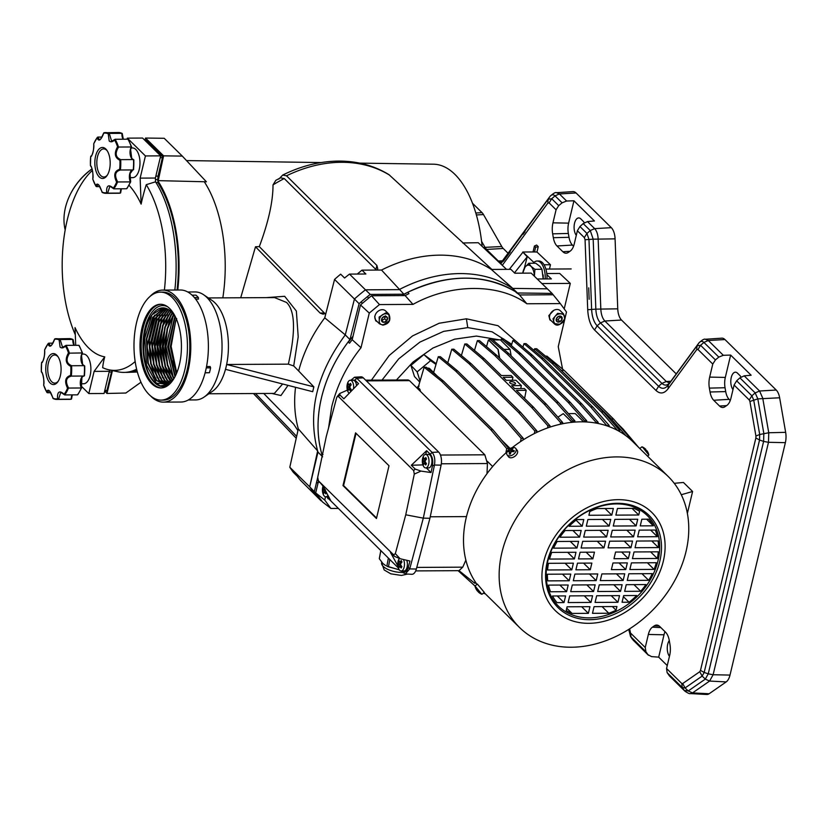 <?xml version="1.0" encoding="UTF-8"?>
<svg xmlns="http://www.w3.org/2000/svg" width="827" height="827" viewBox="0 0 827 827"><rect width="100%" height="100%" fill="white"/><g stroke="black" fill="none" stroke-linecap="round" stroke-linejoin="round"><path stroke-width="1.24" d="M399.307 569.865L386.85 566.154A18.556 7.598 10.6 0 0 388.442 566.836L399.193 569.72M380.823 550.73L379.324 558.742L382.891 563.497L385.63 565.565M386.85 566.154L388.349 558.142M389.806 559.579L388.442 566.836M379.428 557.956A18.556 7.598 10.6 0 0 379.376 558.173A18.556 7.598 10.6 0 0 379.324 558.742M425.709 467.937L428.634 467.917A6.75 3.339 -90.3 0 0 431.87 462.686A6.75 3.339 -90.3 0 0 430.05 455.108A6.75 3.339 -90.3 0 0 428.562 454.416L425.636 454.437A6.75 3.339 89.7 0 1 427.114 455.119A6.75 3.339 89.7 0 1 428.086 456.566A6.75 3.339 89.7 0 1 428.748 463.854A6.75 3.339 89.7 0 1 425.709 467.937A6.75 3.339 89.7 0 1 424.23 467.245A6.75 3.339 89.7 0 1 423.259 465.808A6.75 3.339 89.7 0 1 422.68 464.143A12.612 12.612 0 0 1 422.649 458.261A6.75 3.339 89.7 0 1 425.636 454.437M426.515 458.985A12.415 3.753 -128.6 0 1 426.163 458.251A12.415 3.753 -128.6 0 1 425.843 457.548A12.612 7.267 -16.5 0 0 424.385 459.016L423.951 458.985A12.612 6.75 28.4 0 1 423.548 457.403A12.415 9.448 -167.7 0 0 422.845 458.747A12.612 9.138 -153.3 0 0 423.062 460.691L423.052 461.559A12.612 8.663 -23.9 0 0 422.783 463.399A12.415 9.903 -11.9 0 0 423.083 464.123A12.415 9.903 -11.9 0 0 423.455 464.826A12.612 6.182 153.9 0 1 423.9 463.368L424.334 463.399A12.612 7.846 -161.4 0 0 425.76 464.97A12.415 3.308 -49.3 0 1 426.463 463.627A12.612 8.053 36.8 0 1 425.223 461.693L425.233 460.825A12.612 7.567 146.1 0 1 426.515 458.985M423.9 463.368L426.122 463.151M426.308 459.254L424.013 459.088M425.874 459.843L422.845 458.747M422.783 463.399L425.647 462.417M647.572 456.173L648.854 455.026L642.889 447.552L641.928 446.818L639.84 448.554M643.613 447.634A11.475 11.413 135.2 0 1 645.804 449.371A11.475 0.858 135.5 0 1 645.701 449.764A11.258 10.162 52.3 0 1 646.538 450.767A11.475 1.282 -35.3 0 1 647.014 450.808A11.475 11.444 -32.5 0 1 648.337 453.289M533.105 263.244A16.199 8.022 89.7 0 1 537.126 261.022A16.199 8.022 89.7 0 1 540.682 262.666A16.199 8.022 89.7 0 1 545.189 278.937M537.126 261.022L538.884 261.012A16.199 8.022 89.7 0 1 542.44 262.655A16.199 8.022 89.7 0 1 546.957 278.926M522.736 273.158A12.147 6.016 89.7 0 1 522.995 271.928A12.147 6.016 89.7 0 1 525.021 267.183L522.716 273.158M543.174 278.947A12.147 6.016 -90.3 0 0 543.194 276.001A12.147 6.016 -90.3 0 0 543.143 275.236A12.147 6.016 -90.3 0 0 543.101 274.822M528.825 263.265L525.021 267.183A12.147 6.016 89.7 0 1 531.017 266.356A12.147 6.016 89.7 0 1 534.397 276.053L534.914 269.323L531.017 266.356L528.825 263.265L535.741 263.224L539.814 266.304L541.954 269.282L543.174 278.926M543.143 275.236L543.194 276.001M534.914 269.323L541.954 269.282M327.916 495.29A6.75 3.339 89.7 0 1 325.817 496.81A6.75 3.339 89.7 0 1 324.339 496.117A6.75 3.339 89.7 0 1 323.367 494.68A6.75 3.339 89.7 0 1 322.788 493.016A12.612 12.612 0 0 1 322.757 487.134A6.75 3.339 89.7 0 1 323.057 486.1M326.065 491.786A12.612 8.053 36.8 0 1 325.331 490.566L325.342 489.708M326.2 492.034L324.442 492.272A12.612 7.846 -161.4 0 0 325.869 493.853A12.415 3.308 -49.3 0 1 326.51 492.623M324.019 492.251A12.612 6.182 153.9 0 0 323.574 493.709A12.415 9.903 -11.9 0 1 323.202 493.006A12.415 9.903 -11.9 0 1 322.902 492.272A12.612 8.663 -23.9 0 1 323.161 490.432L323.171 489.563A12.612 9.138 -153.3 0 1 322.954 487.62A12.415 9.448 -167.7 0 1 323.388 486.721M324.081 488.033L322.954 487.62M322.902 492.272L325.755 491.29M564.665 319.036L560.024 324.287L554.142 323.605L550.823 320.338A6.75 5.262 -45.4 0 1 549.697 315.563A6.75 5.262 -45.4 0 1 554.276 310.104A6.75 5.262 -45.4 0 1 560.293 310.725L563.611 313.991L564.738 318.767M562.112 319.077A3.37 2.626 134.6 0 0 561.264 316.462A3.37 2.626 134.6 0 0 558.339 316.472A3.37 2.626 134.6 0 0 556.24 319.108A3.37 2.626 134.6 0 0 557.088 321.724A3.37 2.626 134.6 0 0 560.013 321.713A3.37 2.626 134.6 0 0 562.112 319.077L561.264 316.462L558.339 316.472L556.24 319.108L557.088 321.724L560.013 321.713L562.112 319.077L559.869 316.359M560.013 321.713L558.029 319.749L560.117 317.123M556.385 319.76L558.029 319.749M356.54 385.692A6.75 3.339 -90.3 0 0 354.711 380.927A6.75 3.339 -90.3 0 0 353.232 380.244L350.297 380.265A6.75 3.339 89.7 0 1 351.775 380.947A6.75 3.339 89.7 0 1 352.747 382.394A6.75 3.339 89.7 0 1 353.563 388.762M349.159 393.311A6.75 3.339 89.7 0 1 348.891 393.073A6.75 3.339 89.7 0 1 347.919 391.626A6.75 3.339 89.7 0 1 347.34 389.972A12.612 12.612 0 0 1 347.309 384.079A6.75 3.339 89.7 0 1 350.297 380.265M351.186 384.803A12.415 3.753 -128.6 0 1 350.824 384.079A12.415 3.753 -128.6 0 1 350.514 383.377A12.612 7.267 -16.5 0 0 349.046 384.834L348.622 384.813A12.612 6.75 28.4 0 1 348.208 383.232A12.415 9.448 -167.7 0 0 347.505 384.576A12.612 9.138 -153.3 0 0 347.722 386.519L347.712 387.377A12.612 8.663 -23.9 0 0 347.454 389.217A12.415 9.903 -11.9 0 0 347.753 389.951A12.415 9.903 -11.9 0 0 348.126 390.654A12.612 6.182 153.9 0 1 348.57 389.197L348.994 389.228A12.612 7.846 -161.4 0 0 350.421 390.799A12.415 3.308 -49.3 0 1 351.124 389.455A12.612 8.053 36.8 0 1 349.883 387.522L349.893 386.654A12.612 7.567 146.1 0 1 351.186 384.803M348.57 389.197L350.782 388.979M350.968 385.082L348.674 384.906M350.534 385.671L347.505 384.576M347.454 389.217L350.307 388.245M403.493 559.528A6.75 3.339 89.7 0 1 403.535 559.61A6.75 3.339 89.7 0 1 404.196 566.909A6.75 3.339 89.7 0 1 401.157 570.981L404.093 570.971A6.75 3.339 -90.3 0 0 407.039 567.291A6.75 3.339 -90.3 0 0 406.75 560.293M401.157 570.981A6.75 3.339 89.7 0 1 399.679 570.299A6.75 3.339 89.7 0 1 398.707 568.852A6.75 3.339 89.7 0 1 398.128 567.198A12.612 12.612 0 0 1 398.097 561.306A6.75 3.339 89.7 0 1 399.317 558.525M401.963 562.029A12.415 3.753 -128.6 0 1 401.612 561.306A12.415 3.753 -128.6 0 1 401.291 560.603A12.612 7.267 -16.5 0 0 399.834 562.06L399.4 562.04A12.612 6.75 28.4 0 1 398.996 560.458A12.415 9.448 -167.7 0 0 398.294 561.802A12.612 9.138 -153.3 0 0 398.511 563.745L398.5 564.603A12.612 8.663 -23.9 0 0 398.242 566.443A12.415 9.903 -11.9 0 0 398.542 567.177A12.415 9.903 -11.9 0 0 398.914 567.88A12.612 6.182 153.9 0 1 399.358 566.423L399.782 566.443A12.612 7.846 -161.4 0 0 401.209 568.025A12.415 3.308 -49.3 0 1 401.912 566.681A12.612 8.053 36.8 0 1 400.671 564.748L400.682 563.88A12.612 7.567 146.1 0 1 401.963 562.029M399.358 566.423L401.571 566.206M401.757 562.308L399.462 562.133M401.322 562.898L398.294 561.802M398.242 566.443L401.095 565.472M508.336 456.514A5.396 3.36 -36.2 0 0 508.512 456.804A5.396 3.36 -36.2 0 0 508.739 457.052A5.396 3.36 -36.2 0 0 515.076 456.153A5.396 3.36 -36.2 0 0 517.226 450.415A5.396 3.36 -36.2 0 0 517.009 450.167M515.603 448.244A5.396 3.36 143.8 0 1 515.821 448.503A5.396 3.36 143.8 0 1 515.81 451.656A5.396 3.36 143.8 0 1 511.696 455.388A5.396 3.36 143.8 0 1 507.333 455.139A5.396 3.36 143.8 0 1 507.106 454.881A5.396 3.36 143.8 0 1 507.116 451.728A5.396 3.36 143.8 0 1 511.231 447.996A5.396 3.36 143.8 0 1 515.603 448.244M513.856 451.718A11.258 2.274 -71.6 0 1 514.105 451.201A11.258 2.274 -71.6 0 1 514.342 450.705A11.475 5.861 -146.3 0 0 511.985 450.146A11.475 5.613 -91.3 0 1 513.019 448.368A11.258 8.487 -122.8 0 0 511.975 448.379A11.475 7.877 90.4 0 0 510.466 450.167A11.475 7.04 -154.7 0 0 508.398 450.756L507.923 451.769A11.475 4.621 25.7 0 1 509.773 451.625A11.475 6.854 80.7 0 0 509.246 454.095A11.258 1.499 5.1 0 1 510.29 454.085A11.475 6.637 -81.9 0 1 511.282 451.604A11.475 5.799 17.3 0 1 513.856 451.718M508.398 450.756L509.608 451.614M510.156 452.018L510.869 452.524M511.5 451.604L510.466 450.167M512.275 449.557L511.975 448.379M512.761 451.625L511.985 450.146M510.807 452.669L509.773 451.625M481.945 594.282L484.271 592.349L477.355 584.058L475.029 585.992L481.852 594.282A11.475 11.475 0 0 1 478.533 592.173A11.475 5.127 -47.7 0 1 478.316 591.967A11.475 9.159 -42.2 0 0 480.239 593.197A11.258 4.735 -75.9 0 1 480.042 592.918A11.258 4.735 -75.9 0 1 479.856 592.608A11.475 10.058 159.2 0 1 477.779 591.109A11.475 6.802 -49.4 0 1 477.231 589.341A11.258 7.784 -169.5 0 1 476.486 588.524A11.475 5.282 143.5 0 0 476.693 589.94A11.475 9.004 154.1 0 1 475.897 588.659A11.475 9.004 154.1 0 1 475.628 588.007M476.559 589.765A11.475 10.213 -42 0 0 477.241 590.788A11.475 6.967 143 0 0 478.492 591.791M475.897 588.659A11.475 11.475 0 0 1 475.018 586.074L475.029 585.992M477.272 589.558L476.693 589.94M501.896 552.57A105.959 82.576 -45.4 0 1 573.814 466.831A105.959 82.576 -45.4 0 1 668.288 476.569A105.959 82.576 -45.4 0 1 686.017 551.568A105.959 82.576 -45.4 0 1 614.089 637.317A105.959 82.576 -45.4 0 1 519.614 627.579A105.959 82.576 -45.4 0 1 501.896 552.57M668.288 476.569L632.655 441.484A105.959 82.576 134.6 0 0 512.182 447.676M507.013 451.966A105.959 82.576 134.6 0 0 466.263 517.495A105.959 82.576 134.6 0 0 476.983 584.358M543.711 561.822A68.837 53.652 -45.4 0 1 618.255 499.663A68.837 53.652 -45.4 0 1 663.326 561.171A68.837 53.652 -45.4 0 1 588.793 623.32A68.837 53.652 -45.4 0 1 543.711 561.822M659.812 561.192A64.795 50.499 -45.4 0 1 589.661 619.692A64.795 50.499 -45.4 0 1 547.236 561.802A64.795 50.499 -45.4 0 1 617.387 503.302A64.795 50.499 -45.4 0 1 659.812 561.192M658.034 560.603A63.441 49.444 -45.4 0 1 589.341 617.883A63.441 49.444 -45.4 0 1 547.805 561.202A63.441 49.444 -45.4 0 1 616.497 503.922A63.441 49.444 -45.4 0 1 658.034 560.603M418.679 385.795A91.787 71.535 134.6 0 0 416.839 387.863M419.248 390.241A91.787 71.535 -45.4 0 1 419.971 389.403L418.142 387.605L424.127 367.26L441.318 381.04L490.742 429.699L506.703 448.565L505.886 452.948M437.214 376.047L429.813 368.759A3.37 2.626 134.6 0 0 427.456 368.222M509.959 382.973A3.008 1.158 -166.6 0 1 509.649 382.27A3.008 1.158 -166.6 0 1 512.006 381.681A3.008 1.158 -166.6 0 1 515.18 382.942A3.008 1.158 -166.6 0 1 515.49 383.656A3.008 1.158 -166.6 0 1 513.122 384.224A3.008 1.158 -166.6 0 1 509.959 382.973M419 386.23L418.865 385.144M419.765 382.095L414.503 376.543L410.916 365.389L417.149 371.881L420.085 381.02M410.916 365.389L423.889 354.576L436.201 363.735M499.673 339.887L476.414 336.072L454.581 339.173L432.935 348.033L413.066 361.988L396.433 380.007M511.737 344.29L492.086 331.813L467.762 327.606L443.603 331.379L419.878 342.12L398.717 358.856L382.033 380.089M551.206 320.721L549.862 319.873L548.849 315.573L553.801 310.342M377.381 321.765L375.727 320.814L374.714 316.514L375.179 315.19M562.567 369.08L558.246 346.647L566.495 312.006L560.324 303.592L526.82 303.767C499.053 283.134 450.663 283.403 412.983 304.388L379.469 304.574L369.266 313.082L361.017 347.722C346.927 365.358 337.178 385 331.751 406.646L328.557 427.993M361.017 347.722L352.188 339.721L349.511 343.195L348.126 342.006C335.121 359.487 326.241 378.063 321.486 397.756C316.865 417.439 316.896 435.974 321.6 453.361L322.985 454.53M484.374 592.887L484.167 593.59L485.087 593.59M458.106 570.671L475.008 586.023M483.464 593.011L484.167 593.59M475.101 581.608L474.636 583.169L476.145 583.169M459.037 570.661L474.636 583.169M465.87 560.117L462.758 567.157L416.777 567.415M430.236 516.792L466.48 516.596M487 473.664L487.444 463.544L484.829 454.809L440.46 455.046M420.457 391.44L419.971 389.403M492.654 466.521L487.361 461.301M506.703 448.565L508.822 448.554L508.595 449.723M424.127 367.26L426.246 367.25L443.427 381.03L492.851 429.689L508.822 448.554M433.617 372.512L438.269 356.716L455.532 370.972L504.956 419.63L521.165 438.331L520.545 441.597M521.165 438.331L523.274 438.32L522.953 440.036M438.269 356.716L440.377 356.706L457.641 370.961L507.065 419.62L523.274 438.32M447.769 362.815L451.78 349.211L469.074 363.735L518.498 412.394L534.831 430.981L534.345 433.575M534.831 430.981L536.94 430.97L536.661 432.449M451.78 349.211L453.889 349.201L471.183 363.725L520.607 412.384L536.94 430.97M461.394 355.507L464.784 343.98L482.1 358.66L531.523 407.318L547.929 425.833L547.536 427.941M547.929 425.833L550.038 425.822L549.79 427.166M524.597 398.407L526.179 390.344L516.462 390.396L533.632 407.308L550.038 425.822M512.306 380.275L512.926 377.288L511.117 375.51L501.389 375.561L484.219 358.649L482.1 358.66M520.741 388.576L521.361 385.589L515.934 380.255L506.217 380.306L503.198 377.339L512.926 377.288M526.179 390.344L524.37 388.556L514.652 388.607L511.634 385.64L521.361 385.589M474.491 350.4L477.375 340.621L494.701 355.393L544.125 404.052L560.561 422.535L560.241 424.251M560.561 422.535L562.68 422.525L562.443 423.775M477.375 340.621L479.484 340.61L496.81 355.383L546.233 404.041L562.68 422.525M557.905 417.159L563.259 413.645L572.046 422.308M511.355 345.583L512.874 340.435L530.2 355.207L579.624 403.865L596.071 422.339L595.936 423.052M597.973 423.434L598.179 422.328L596.071 422.339M512.874 340.435L514.983 340.424L532.309 355.197L581.732 403.845L598.179 422.328M522.912 347.185L523.956 343.65L541.271 358.339L590.695 406.998L607.028 425.874M609.013 426.567L609.21 425.502L607.101 425.512M523.956 343.65L526.065 343.639L543.38 358.329L592.804 406.977L609.21 425.502M534.108 350.462L534.614 348.767L551.909 363.291L601.332 411.939L617.562 430.412M619.588 431.539L619.774 430.516L617.779 430.526M534.614 348.767L536.723 348.756L554.018 363.27L603.441 411.929L619.774 430.516M557.202 366.402L611.463 419.051L625.853 435.653M629.605 438.661L629.771 437.741L628.52 437.741M545.52 356.137L546.885 356.127L564.148 370.382L613.572 419.041L629.771 437.741M617.283 423.321L623.02 428.975L638.361 447.097M429.926 518.281L423.3 518.147L409.716 568.893L405.385 573.938L411.825 574.289A10.12 5.014 -90.3 0 0 416.332 569.048L429.926 518.281L441.091 465.146A10.12 5.014 -90.3 0 0 438.641 452.028L363.301 377.856A10.12 5.014 -90.3 0 0 360.923 376.833L354.483 377.257L356.768 378.239L432.107 452.41L438.641 452.028M415.692 570.899L458.975 570.671L462.758 567.157M365.658 380.172L408.114 379.944L409.489 380.637L484.829 454.809M490.742 429.699L492.851 429.689M443.427 381.03L441.318 381.04M504.956 419.63L507.065 419.62M457.641 370.961L455.532 370.972M518.498 412.394L520.607 412.384M471.183 363.725L469.074 363.735M464.784 343.98L466.893 343.97L484.219 358.649M531.523 407.318L533.632 407.308M544.125 404.052L546.233 404.041M496.81 355.383L494.701 355.393M568.428 413.624L575.23 413.583L583.624 421.842M563.259 413.645L572.181 422.297M581.732 403.845L579.624 403.865M530.2 355.207L532.309 355.197M592.804 406.977L590.695 406.998M541.271 358.339L543.38 358.329M603.441 411.929L601.332 411.939M551.909 363.291L554.018 363.27M613.572 419.041L611.463 419.051M562.04 370.393L564.148 370.382M623.02 428.975L622.183 428.986M594.065 606.656L616.932 606.532L616.053 610.223A62.087 48.39 -45.4 0 1 608.796 613.231L592.483 613.324L594.065 606.656M623.641 595.595L636.728 595.523A62.087 48.39 -45.4 0 1 629.037 602.232L622.049 602.263L623.641 595.595M595.078 602.418L596.67 595.75L619.537 595.626L617.945 602.294L595.078 602.418M626.235 584.689L645.939 584.575A62.087 48.39 -45.4 0 1 640.718 591.264L624.654 591.357L626.235 584.689M597.683 591.501L599.265 584.834L622.131 584.71L620.55 591.377L597.683 591.501M628.84 573.773L652.265 573.649A62.087 48.39 -45.4 0 1 648.688 580.327L627.248 580.44L628.84 573.773M623.144 580.471L600.278 580.595L601.87 573.928L624.736 573.804L623.144 580.471L616.415 573.845M654.095 569.4L629.854 569.534L631.435 562.867L656.318 562.732A62.087 48.39 -45.4 0 1 654.095 569.4L647.365 562.773M611.38 569.638L612.972 562.97L627.331 562.887L625.75 569.555L611.38 569.638M617.459 508.46L633.782 508.367A62.087 48.39 -45.4 0 1 639.622 511.303L638.744 515.004L615.877 515.128L617.459 508.46M640.253 525.889L641.835 519.222L648.823 519.18A62.087 48.39 -45.4 0 1 653.33 525.817L640.253 525.889M614.864 519.366L637.731 519.242L636.139 525.91L613.272 526.034L614.864 519.366M637.648 536.795L639.24 530.128L655.304 530.045A62.087 48.39 -45.4 0 1 657.341 536.692L637.648 536.795M612.269 530.283L635.136 530.159L633.544 536.826L610.677 536.95L612.269 530.283M635.053 547.712L636.635 541.044L658.085 540.93A62.087 48.39 -45.4 0 1 658.478 547.588L635.053 547.712M632.531 541.065L630.949 547.732L608.072 547.856L609.664 541.189L632.531 541.065M658.282 551.826A62.087 48.39 -45.4 0 1 657.331 558.483L632.448 558.618L634.04 551.95L658.282 551.826M615.567 552.054L629.936 551.981L628.344 558.649L613.975 558.721L615.567 552.054M588.379 613.345L572.057 613.438A62.087 48.39 -45.4 0 1 566.216 610.502L567.095 606.801L589.961 606.677L588.379 613.345L581.65 606.729M565.596 595.916L564.004 602.583L557.016 602.625A62.087 48.39 -45.4 0 1 552.508 595.988L565.596 595.916M590.974 602.438L568.108 602.563L569.7 595.895L592.566 595.771L590.974 602.438L584.244 595.812M568.19 584.999L566.598 591.667L550.534 591.76A62.087 48.39 -45.4 0 1 548.497 585.113L568.19 584.999M593.579 591.522L570.702 591.646L572.294 584.978L595.161 584.854L593.579 591.522L586.85 584.906M570.785 574.093L569.203 580.761L547.763 580.874A62.087 48.39 -45.4 0 1 547.36 574.217L570.785 574.093M573.307 580.74L574.889 574.072L597.766 573.948L596.174 580.616L573.307 580.74M547.557 569.979A62.087 48.39 -45.4 0 1 548.508 563.311L573.39 563.177L571.798 569.844L547.557 569.979M590.271 569.751L575.902 569.824L577.494 563.156L591.863 563.084L590.271 569.751L583.542 563.125M611.773 515.149L588.907 515.273L589.785 511.572A62.087 48.39 -45.4 0 1 597.042 508.564L613.355 508.481L611.773 515.149L605.044 508.522M582.198 526.199L569.11 526.272A62.087 48.39 -45.4 0 1 576.801 519.573L583.79 519.532L582.198 526.199L576.047 520.152M610.76 519.387L609.168 526.055L586.302 526.179L587.894 519.511L610.76 519.387M579.603 537.116L559.9 537.219A62.087 48.39 -45.4 0 1 565.12 530.531L581.185 530.448L579.603 537.116L572.873 530.489M608.155 530.303L606.573 536.971L583.707 537.095L585.289 530.427L608.155 530.303M576.998 548.022L553.573 548.156A62.087 48.39 -45.4 0 1 557.15 541.478L578.59 541.354L576.998 548.022L570.268 541.406M582.694 541.334L605.56 541.209L603.968 547.877L581.102 548.001L582.694 541.334M551.743 552.405L575.985 552.271L574.403 558.938L549.521 559.073A62.087 48.39 -45.4 0 1 551.743 552.405M594.458 552.167L592.866 558.835L578.507 558.918L580.089 552.25L594.458 552.167M489.284 339.949L488.395 339.949L486.524 346.616M501.11 339.876L492.83 339.928M499.26 357.791L498.04 349.449L488.395 339.949M397.88 565.916L390.53 552.519L394.407 556.333L393.58 554.803L318.364 480.756L317.713 477.251L326.262 436.553L336.672 397.663L337.158 396.64L338.429 396.536L413.645 470.594L415.195 469.064L420.984 471.09L414.296 474.088L405.747 514.797L423.3 518.147L434.464 465.022C435.322 459.595 434.547 455.388 432.107 452.41L430.247 454.25L426.629 450.694L411.319 465.26L422.897 464.888M405.385 573.938L401.384 570.981M398.366 568.004L326.686 496.8M350.679 380.42L354.483 377.257M499.715 358.246L498.185 349.449L489.119 340.507L489.574 338.956L506.899 353.77L556.323 402.429L572.791 420.891L572.532 422.256M520.845 353.698L518.736 353.708L501.41 338.894L503.519 338.884L520.845 353.698L570.268 402.356L586.736 420.809L586.519 421.966M586.736 420.809L584.627 420.829L584.431 421.873M511.148 355.858L510.021 349.376L500.945 340.445L501.41 338.894M518.736 353.708L568.159 402.367L584.627 420.829M489.574 338.956L491.683 338.946L509.018 353.76L558.432 402.418L574.899 420.881L574.672 422.07M572.791 420.891L574.899 420.881M436.005 364.418L430.578 360.675L417.149 371.881M616.053 610.223L612.331 606.553M602.077 606.615L608.796 613.231M629.037 602.232L623.382 596.66M611.225 595.667L617.945 602.294M640.718 591.264L633.989 584.648M613.82 584.751L620.55 591.377M648.688 580.327L641.969 573.7M619.02 562.929L625.75 569.555M638.744 515.004L632.014 508.378M653.33 525.817L646.611 519.191M629.419 519.284L636.139 525.91M657.341 536.692L650.622 530.066M626.814 530.2L633.544 536.826M658.478 547.588L651.748 540.961M630.949 547.732L624.22 541.106M657.331 558.483L650.601 551.867M621.615 552.022L628.344 558.649M566.753 608.217L572.057 613.438M564.004 602.583L557.274 595.957M566.598 591.667L559.879 585.051M569.203 580.761L562.474 574.134M596.174 580.616L589.444 573.99M571.798 569.844L565.079 563.228M602.449 519.439L609.168 526.055M599.844 530.345L606.573 536.971M603.968 547.877L597.249 541.261M574.403 558.938L567.673 552.312M586.147 552.219L592.866 558.835M503.922 349.418L510.021 349.376M433.152 372.047L433.937 371.437M350.824 380.255L354.917 380.089L358.525 383.645L343.836 398.81L339.969 395.006L339.794 393.476L347.381 390.106M415.195 469.064L411.319 465.26M441.091 465.146L434.464 465.022L432.428 465.942C433.234 460.897 432.5 457 430.247 454.25M420.984 471.09L431.043 472.548L432.428 465.942M405.747 514.797L395.337 553.677L400.103 558.721L409.954 561.047L408.269 567.363L409.716 568.893L416.332 569.048M408.269 567.363C406.822 571.767 404.858 573.018 402.398 571.126L402.253 570.981M319.181 482.265L318.033 480.28L323.047 486.069L330.686 500.511L327.078 496.965L328.05 498.774M556.323 402.429L558.432 402.418M509.018 353.76L506.899 353.77M570.268 402.356L568.159 402.367M423.889 354.576L430.578 360.675M425.74 454.437L426.629 450.694M431.043 472.548L426.35 467.927M376.45 518.508L342.998 485.573L355.558 432.841L389.01 465.766L376.45 518.508M414.296 474.088L413.645 470.594M393.58 554.803L395.337 553.677M394.407 556.333L400.103 558.721M342.998 485.573L343.587 485.573L356.034 433.307M376.564 518.043L343.587 485.573M560.685 304.026L553.17 294.774L560.685 304.026M325.507 496.779L324.732 500.046L330.903 508.471L337.85 508.429M324.732 500.046L315.945 493.109L322.385 501.855L330.903 508.471M315.728 492.768L318.488 481.159M352.188 339.721L360.469 304.946L369.266 313.082M360.469 304.946L371.488 295.756L379.469 304.574M371.488 295.756L405.127 295.58L412.983 304.388M526.82 303.767L519.532 294.95L515.479 291.683C483.96 273.489 448.048 273.685 407.763 292.272L408.931 293.647L405.127 295.58M519.532 294.95L553.17 294.774M322.385 454.995L322.023 453.723M348.322 342.171L353.036 336.165M401.901 295.59L407.763 292.272M516.172 292.51L519.769 294.95M407.928 292.489L408.931 293.647M681.283 494.732L692.602 491.476L683.443 482.461L674.253 483.319M692.602 491.476L687.371 513.412M382.746 325.073L379.459 323.812L376.14 320.556A6.75 5.262 -45.4 0 1 375.799 313.805A6.75 5.262 -45.4 0 1 382.322 309.68A6.75 5.262 -45.4 0 1 385.609 310.931L388.928 314.198L389.352 320.793L383.056 325.063M385.217 316.276A3.37 2.626 134.6 0 0 382.322 317.806A3.37 2.626 134.6 0 0 381.598 320.835A3.37 2.626 134.6 0 0 383.769 322.334A3.37 2.626 134.6 0 0 386.674 320.804A3.37 2.626 134.6 0 0 387.398 317.775A3.37 2.626 134.6 0 0 385.217 316.276L382.322 317.806L381.598 320.835L383.769 322.334L386.674 320.804L387.398 317.775L385.217 316.276M387.398 317.775L385.403 315.821M386.674 320.804L384.689 318.85L385.289 316.317M383.769 322.334L381.785 320.38L384.689 318.85M107.252 150.845A14.059 6.957 -90.3 0 0 106.786 150.338A14.059 6.957 -90.3 0 0 97.493 156.779A14.059 6.957 -90.3 0 0 100.77 175.593A14.059 6.957 -90.3 0 0 107.386 175.045M105.835 149.046A15.506 7.681 89.7 0 1 106.828 150.204A15.506 7.681 89.7 0 1 106.962 175.686A15.506 7.681 89.7 0 1 99.199 176.895A15.506 7.681 89.7 0 1 95.591 156.148A15.506 7.681 89.7 0 1 105.835 149.046M58.148 356.944A14.059 6.957 -90.3 0 0 57.683 356.437A14.059 6.957 -90.3 0 0 48.4 362.888A14.059 6.957 -90.3 0 0 51.667 381.692A14.059 6.957 -90.3 0 0 58.283 381.144M56.732 355.145A15.506 7.681 89.7 0 1 57.725 356.303A15.506 7.681 89.7 0 1 57.859 381.785A15.506 7.681 89.7 0 1 50.106 382.994A15.506 7.681 89.7 0 1 46.498 362.257A15.506 7.681 89.7 0 1 56.732 355.145M96.428 186.623L95.798 185.899A29.886 14.793 89.7 0 1 92.8 179.087C93.224 172.678 92.438 168.191 90.463 165.638A29.886 14.793 89.7 0 1 90.701 156.582C92.8 154.969 93.813 150.71 93.751 143.815A29.886 14.793 89.7 0 1 97.09 137.809C98.702 141.934 100.915 140.394 103.737 133.199A29.886 14.793 89.7 0 1 108.223 133.767L109.205 141.004C110.756 142.306 112.544 141.975 114.571 140.011A29.886 14.793 89.7 0 1 117.568 146.824C113.971 153.253 114.746 157.74 119.905 160.273A29.886 14.793 89.7 0 1 119.667 169.328C114.395 170.962 113.382 175.221 116.628 182.095A29.886 14.793 89.7 0 1 113.278 188.101C108.492 183.997 106.28 185.537 106.642 192.712L107.5 193.146A30.372 15.041 89.7 0 1 105.918 193.322A30.372 15.041 89.7 0 1 102.393 192.495L98.744 184.917C97.266 183.615 96.294 183.935 95.798 185.899L96.583 186.644L97.875 184.669M47.325 392.732L46.705 391.998A29.886 14.793 89.7 0 1 43.697 385.196C44.12 378.776 43.345 374.29 41.36 371.747A29.886 14.793 89.7 0 1 41.608 362.681C43.697 361.068 44.71 356.809 44.648 349.914A29.886 14.793 89.7 0 1 47.997 343.908C49.599 348.033 51.812 346.492 54.634 339.297A29.886 14.793 89.7 0 1 59.12 339.866L60.102 347.102C61.653 348.415 63.441 348.084 65.467 346.11A29.886 14.793 89.7 0 1 68.476 352.922C64.868 359.352 65.653 363.839 70.812 366.371A29.886 14.793 89.7 0 1 70.564 375.427C65.292 377.06 64.279 381.319 67.525 388.204A29.886 14.793 89.7 0 1 64.175 394.21C59.389 390.096 57.177 391.636 57.539 398.81L58.407 399.245A30.372 15.041 89.7 0 1 56.815 399.42A30.372 15.041 89.7 0 1 53.29 398.604L49.641 391.026C48.173 389.713 47.191 390.044 46.705 391.998L47.49 392.742L48.772 390.768M173.308 379.552L164.428 384.338L156.231 380.441L147.816 363.105L146.379 338.739L152.623 317.423L164.097 307.944M164.325 307.975L152.943 317.651L146.803 338.967L148.291 363.208L156.685 380.441L164.511 384.328M169.08 384.545L160.242 385.868L154.235 381.919L150.597 376.978C140.859 361.337 141.603 327.688 152.178 314.642A38.238 18.928 89.7 0 1 162.857 307.871A38.238 18.928 89.7 0 1 171.148 311.676L176.099 318.333M165.782 384.224L158.939 380.43L150.669 363.694L148.953 340.062L154.577 318.788L165.441 308.213M165.658 308.275L154.897 319.036L149.387 340.3L151.145 363.808L159.394 380.43L166.01 384.193M167.137 383.914L161.647 380.41L153.533 364.283L151.558 341.417L156.551 320.266L166.775 308.678M167.002 308.771L156.892 320.525L151.992 341.644L154.008 364.387L162.102 380.41L167.364 383.842M168.491 383.387L164.356 380.399L156.396 364.883L154.184 342.802L158.567 321.837L168.119 309.35M168.346 309.474L158.908 322.106L154.628 343.009L156.882 364.976L164.811 380.399L168.708 383.273M169.835 382.632L167.064 380.389L159.28 365.493L156.83 344.218L160.614 323.512L169.463 310.228M169.69 310.404L160.955 323.791L157.275 344.414L159.756 365.586L167.519 380.379L170.062 382.487M171.179 381.65L169.773 380.368L162.175 366.113L159.508 345.655L162.692 325.29L170.807 311.345M171.034 311.562L163.043 325.611L159.962 345.872L162.661 366.206L171.406 381.454M152.178 314.642L162.981 307.871M172.481 380.358L165.069 366.733L162.216 347.123L164.811 327.192L172.161 312.699M172.388 312.957L165.183 327.451L162.671 347.175L165.472 366.547L172.76 380.172M173.804 378.776L167.354 365.276L164.924 347.04L167.147 328.536L173.525 314.332M173.753 314.632L167.54 328.753L165.369 346.999L167.726 364.986L174.001 378.456M174.993 376.678L167.633 346.802L174.89 316.296M175.117 316.658L168.077 346.751L175.2 376.285M103.726 132.94C101.276 138.378 99.84 140.631 99.416 139.722L97.917 137.075L102.072 137.055M54.623 339.049C52.184 344.477 50.747 346.74 50.313 345.82L48.814 343.184L52.98 343.153M129.994 173.556L130.511 181.899L117.703 181.961C114.167 175.293 115.118 171.313 120.556 170L133.219 169.928L133.54 169.215A29.7 14.7 -90.3 0 0 133.778 160.211L133.498 159.57L133.778 160.211L133.498 159.57L120.835 159.642C115.491 157.409 114.757 153.212 118.643 147.041L117.568 146.824M118.643 147.041L131.307 146.979A7.092 3.504 -90.3 0 0 130.366 149.377A7.092 3.504 -90.3 0 0 133.498 159.57A30.372 15.041 89.7 0 1 133.219 169.928L133.54 169.215M118.488 147.03A30.372 15.041 89.7 0 0 115.067 139.277L114.571 140.011L115.211 139.267L127.875 139.194L128.474 140.083L127.875 139.194A30.372 15.041 89.7 0 1 131.307 146.979L131.452 146.844M130.511 181.899L130.366 181.888A30.372 15.041 89.7 0 1 126.541 188.752L127.193 187.874L126.541 188.752L113.878 188.825L113.278 188.101L113.744 188.814A30.372 15.041 89.7 0 0 117.548 181.971L117.703 181.961M69.54 353.15L69.385 353.129A30.372 15.041 89.7 0 0 65.974 345.376L65.467 346.11L66.108 345.366L78.772 345.293L79.371 346.182L78.772 345.293A30.372 15.041 89.7 0 1 82.204 353.077A7.092 3.504 -90.3 0 0 81.263 355.476A7.092 3.504 -90.3 0 0 84.395 365.668L71.732 365.741C66.387 363.518 65.653 359.321 69.54 353.15L82.359 352.943M83.351 376.037A7.092 3.504 -90.3 0 0 80.467 380.668A7.092 3.504 -90.3 0 0 81.263 387.987L81.263 387.987A30.372 15.041 89.7 0 1 77.438 394.851L78.089 393.972L77.438 394.851L64.785 394.924L64.175 394.21L64.64 394.913A30.372 15.041 89.7 0 0 68.445 388.08L68.61 388.059C65.064 381.402 66.015 377.412 71.453 376.099L84.116 376.027L84.437 375.313A29.7 14.7 -90.3 0 0 84.674 366.309L84.395 365.668A30.372 15.041 89.7 0 1 84.116 376.027L84.437 375.313M151.765 383.707A41.846 20.716 -90.3 0 0 160.945 387.966A41.846 20.716 -90.3 0 0 180.948 355.507A41.846 20.716 -90.3 0 0 169.669 308.533A41.846 20.716 -90.3 0 0 160.49 304.274A41.846 20.716 -90.3 0 0 140.487 336.734A41.846 20.716 -90.3 0 0 151.765 383.707M149.16 394.613A53.993 26.733 89.7 0 1 134.615 334.005A53.993 26.733 89.7 0 1 160.428 292.127A53.993 26.733 89.7 0 1 172.274 297.627A53.993 26.733 89.7 0 1 186.819 358.236A53.993 26.733 89.7 0 1 161.007 400.113A53.993 26.733 89.7 0 1 149.16 394.613M161.007 400.113L163.353 400.103A53.993 26.733 -90.3 0 0 189.166 358.215A53.993 26.733 -90.3 0 0 174.611 297.617A53.993 26.733 -90.3 0 0 162.764 292.117L160.428 292.127M131.111 147.971L132.547 147.961A14.845 7.35 89.7 0 1 139.267 169.328A14.845 7.35 89.7 0 1 132.713 177.65L129.725 177.671M82.007 354.07L83.455 354.059A14.845 7.35 89.7 0 1 90.164 375.437A14.845 7.35 89.7 0 1 83.61 383.759L80.622 383.769M149.976 296.5A56.019 27.736 89.7 0 1 162.754 290.091A56.019 27.736 89.7 0 1 175.045 295.797A56.019 27.736 89.7 0 1 190.138 358.67A56.019 27.736 89.7 0 1 163.364 402.118A56.019 27.736 89.7 0 1 151.072 396.422A56.019 27.736 89.7 0 1 150.524 395.854M163.364 402.118L180.958 402.025A56.019 27.736 -90.3 0 0 207.732 358.577A56.019 27.736 -90.3 0 0 192.639 295.694A56.019 27.736 -90.3 0 0 180.348 289.998L162.754 290.091M205.137 372.729L209.448 372.708A55.347 27.405 -90.3 0 0 210.058 370.31A55.347 27.405 -90.3 0 0 210.606 367.86L206.274 367.881M75.309 334.759A104.553 51.77 89.7 0 1 67.266 219.858A104.553 51.77 89.7 0 1 92.428 170.383M110.239 370.082L109.35 371.302L94.102 371.385L104.75 356.85A91.301 45.206 89.7 0 1 88.551 347.857A91.301 45.206 89.7 0 1 75.03 327.595L75.712 345.314M188.339 399.958L195.606 399.927A53.993 26.733 -90.3 0 0 204.155 397.032A53.993 26.733 -90.3 0 0 219.424 369.669A53.993 26.733 -90.3 0 0 206.864 297.441A53.993 26.733 -90.3 0 0 203.607 294.743A53.993 26.733 -90.3 0 0 195.017 291.941L187.75 291.983M203.607 294.743L212.053 300.449A47.914 23.725 89.7 0 1 214.948 302.837A47.914 23.725 89.7 0 1 226.091 366.95A47.914 23.725 89.7 0 1 212.549 391.233L204.155 397.032M322.251 455.636A132.465 103.241 -45.4 0 1 349.955 339.597L359.114 303.695A155.414 121.124 -45.4 0 1 370.258 294.402L403.917 294.216L381.516 270.047L361.957 270.15L357.274 274.057M403.917 294.216A132.465 103.241 -45.4 0 1 464.919 278.141A132.465 103.241 -45.4 0 1 517.485 292.975L552.064 293.409A155.414 121.124 -45.4 0 1 553.222 294.836M517.485 292.975L512.585 288.396C497.503 278.492 480.001 273.551 460.06 273.572C439.633 273.778 419.32 279.133 399.1 289.636L365.462 289.822L349.49 274.099L365.875 274.006L361.957 270.15M349.49 274.099A155.228 120.969 134.6 0 0 344.59 278.017L340.672 274.161A155.228 120.969 134.6 0 0 334.553 279.433L324.763 317.826A130.986 102.083 134.6 0 0 298.661 370.992L313.846 386.85L312.699 391.698L225.533 369.338L226.691 364.49L288.354 364.149C293.606 340.889 297.348 312.926 286.545 302.455L274.564 297.586L208.342 297.937M377.215 270.067L377.753 268.744L376.916 265.477L286.514 175.81L282.689 175.066L278.833 179.108M552.064 293.409L531.172 273.106L514.787 273.199L510.869 269.344L491.31 269.447A130.986 102.083 134.6 0 0 439.892 255.15A130.986 102.083 134.6 0 0 381.516 270.047M730.003 675.08L713.122 674.739L709.597 681.066L692.53 692.912L690.359 693.584L706.785 694.484A13.501 6.678 -90.3 0 0 709.132 693.76L726.189 681.913A13.501 6.678 -90.3 0 0 730.003 675.08L785.371 442.652A13.501 6.678 -90.3 0 0 785.65 432.345L779.644 397.777A13.501 6.678 -90.3 0 0 776.222 390.034L724.948 339.546A13.501 6.678 -90.3 0 0 721.785 338.171L705.369 339.256L708.294 340.517L703.901 342.419C702.123 340.807 700.407 341.044 698.763 343.133L670.108 382.27C667.492 385.599 664.763 385.971 661.92 383.408L666.314 381.505L604.868 321.01C602.469 318.447 601.115 314.436 600.816 308.988L598.159 239.013C597.9 234.32 596.732 230.857 594.654 228.634L587.48 221.574L594.437 220.964L573.938 200.785L566.609 201.023L559.424 193.952L556.499 192.691L572.915 191.606A13.501 6.678 -90.3 0 1 576.078 192.97L559.424 193.952L555.031 195.854C553.253 194.242 551.537 194.479 549.893 196.568L500.418 263.586M676.228 373.897L621.522 320.039A13.501 6.678 89.7 0 1 617.748 308.833L615.081 238.858A13.501 6.678 -90.3 0 0 611.308 227.663L576.078 192.97M508.264 253.424L503.229 248.472A13.501 6.678 89.7 0 1 501.762 246.529L483.495 214.586A13.501 6.678 -90.3 0 0 482.038 212.642L472.486 203.235M669.281 640.532A9.448 4.683 -90.3 0 0 669.457 656.338M732.991 389.62A9.448 4.683 89.7 0 1 730.996 378.838A9.448 4.683 89.7 0 1 735.606 372.202A9.448 4.683 89.7 0 1 737.498 373.163L739.907 375.53A9.448 4.683 89.7 0 1 740.992 377.009M576.295 235.333A9.448 4.683 89.7 0 1 574.289 224.551A9.448 4.683 89.7 0 1 578.91 217.925A9.448 4.683 89.7 0 1 580.792 218.876L583.2 221.254A9.448 4.683 89.7 0 1 584.286 222.732M667.255 665.58L658.685 657.145L651.531 656.607L647.923 654.643L645.908 651.717L645.246 647.51L648.347 634.464A14.421 7.143 89.7 0 1 652.42 627.166L654.333 625.843A14.421 7.143 89.7 0 1 656.834 625.067A14.421 7.143 89.7 0 1 659.781 626.525L665.642 632.293A14.421 7.143 89.7 0 1 669.291 640.574L669.963 644.44A14.421 7.143 89.7 0 1 669.663 655.449L666.552 668.495L667.131 672.62L669.508 676L684.808 691.072C687.878 693.171 689.728 694.008 690.359 693.584L690.359 693.584M500.79 263.927L548.156 199.235L551.712 198.738L555.031 195.854L562.112 202.822L558.721 205.634L556.075 209.769L552.963 222.825A14.421 7.143 -90.3 0 0 552.663 233.834L553.335 237.7A14.421 7.143 -90.3 0 0 556.984 245.981L562.846 251.739A14.421 7.143 -90.3 0 0 566.216 253.207A14.421 7.143 -90.3 0 0 568.294 252.431L570.206 251.108A14.421 7.143 -90.3 0 0 574.279 243.81L577.38 230.754L579.944 226.536L586.943 233.431L588.969 239.416L591.625 309.391C592.029 316.824 593.879 322.292 597.156 325.797L658.602 386.292C661.993 389.352 665.249 388.907 668.361 384.937L697.016 345.8L700.583 345.304L703.901 342.419L718.808 357.099L715.417 359.91L712.771 364.056L709.669 377.102A14.421 7.143 -90.3 0 0 709.37 388.111L710.042 391.988A14.421 7.143 -90.3 0 0 713.691 400.258L719.542 406.026A14.421 7.143 -90.3 0 0 722.922 407.484A14.421 7.143 -90.3 0 0 725 406.708L726.912 405.385A14.421 7.143 -90.3 0 0 730.975 398.087L734.087 385.041L736.65 380.813L739.896 377.856L744.186 375.851L751.133 375.241L730.644 355.072L723.315 355.3L708.294 340.517L724.948 339.546M665.032 631.694A13.501 6.678 -90.3 0 0 664.009 634.785L658.685 657.145M730.262 400.464L729.135 399.348A13.501 6.678 89.7 0 1 725.713 391.605L725.041 387.739A13.501 6.678 89.7 0 1 725.32 377.422L730.644 355.072M573.556 246.177L572.429 245.071A13.501 6.678 89.7 0 1 569.017 237.318L568.345 233.452A13.501 6.678 89.7 0 1 568.614 223.145L573.938 200.785M648.451 655.273L633.017 639.974L648.451 655.273M562.112 202.822L566.609 201.023M579.944 226.536L583.19 223.579L587.48 221.574M718.808 357.099L723.315 355.3M549.479 269.054L550.462 264.743L536.971 252.028L538.243 246.663L536.609 245.05L534.438 246.032L533.022 251.946M564.252 308.719L570.289 283.403L559.724 273.458L546.761 273.53M538.243 246.663L535.638 247.221L534.438 246.032M536.971 252.028L534.511 251.946L535.638 247.221M534.511 251.946L522.788 252.008L533.87 262.438M544.063 264.774L550.462 264.743M541.778 283.558L570.289 283.403M546.885 274.688L551.351 278.895L537.126 278.978M588.7 287.837L589.134 299.291M510.114 252.059L503.354 261.239L510.135 251.977M503.354 261.239L510.187 251.904M523.109 234.258L524.98 231.705L523.109 234.258M522.788 252.008L527.212 256.825L524.287 268.299M509.298 269.354L522.654 252.535M523.088 234.279L524.99 231.746M177.081 290.008A105.287 52.132 89.7 0 0 157.823 182.488L163.601 155.848L182.291 156.086L206.388 181.785L204.279 181.754A105.122 52.049 89.7 0 1 222.825 297.865M240.719 297.761L255.491 246.777L259.316 246.611C268.486 221.998 273.044 201.426 273.013 184.897L275.805 180.348L280.425 177.846L284.271 178.56L375.892 269.488L376.916 265.477M462.758 242.973L478.254 242.714L506.558 269.364M482.11 246.353A99.891 49.455 -90.3 0 0 433.462 164.201L359.642 163.126M253.455 393.538L296.221 438.279M527.212 256.825L514.466 272.879M491.889 269.447L389 174.683C374.104 165.555 357.285 161.027 338.563 161.089C319.698 161.296 301.08 165.948 282.689 175.066M513.505 289.016L491.31 269.447M140.983 382.208L125.838 393.032L106.993 393.466L104.709 391.212M112.451 370.568L106.993 393.466M136.931 370.362A106.631 52.794 89.7 0 1 127.689 372.367A106.631 52.794 89.7 0 1 125.373 372.357M271.721 393.435L280.953 395.523L288.013 385.361M297.927 430.578L293.668 424.117L263.741 393.476M295.549 387.294A130.986 102.083 134.6 0 0 298.309 428.862L289.812 467.245A155.228 120.969 134.6 0 0 293.43 472.465L297.348 476.321A155.228 120.969 134.6 0 0 300.387 480.198L321.083 500.842A155.414 121.124 -45.4 0 1 314.343 491.641L317.62 477.851M325.104 313.743L259.316 246.611M323.988 312.978L320.121 313.071L255.491 246.777M298.661 370.992L293.709 365.947L298.206 336.796L296.355 311.045L284.674 296.304L266.346 297.627M320.121 313.071L323.006 314.157L325.879 313.443M157.75 180.7A106.631 52.794 89.7 0 1 177.774 290.008M204.279 181.754L157.699 180.627M182.291 156.086L164.211 138.285L145.521 138.047L144.983 140.311M512.585 288.396L547.143 288.83M106.083 391.068L106.972 390.447L106.083 391.068M111.883 370.444L106.972 390.447L104.781 390.468M208.859 393.776L274.347 393.425L282.638 383.986M324.763 317.826L345.283 334.894C316.617 373.69 307.396 412.373 317.64 450.953L298.309 428.862M293.709 365.947L288.354 364.149M313.846 386.85L226.691 364.49M163.601 155.848L145.521 138.047M157.74 180.451L158.029 176.141L155.838 176.151M145.025 140.456L146.441 140.445L145.552 141.066L146.441 140.445L162.113 155.869L162.423 157.678L158.029 176.141M370.258 294.402L365.462 289.822A155.228 120.969 -45.4 0 0 354.442 299.012L359.114 303.695M349.955 339.597L345.283 334.894L354.442 299.012L334.553 279.433M314.343 491.641L309.701 486.834L317.64 450.953A132.279 103.096 134.6 0 0 317.981 452.059L322.633 456.845M316.359 495.921A155.228 120.969 -45.4 0 1 309.701 486.834L317.981 452.059M309.701 486.834L289.812 467.245M157.823 182.488L155.962 182.498M109.35 371.302L104.068 393.487L88.82 393.569L80.86 385.733M127.1 139.194L127.348 138.14L142.595 138.057L160.676 155.858L155.393 178.043L155.528 181.816A106.631 52.794 89.7 0 1 174.838 290.029M136.641 369.183A106.631 52.794 89.7 0 1 118.116 371.799L108.833 369.783A104.553 51.77 89.7 0 1 102.662 367.674A203.845 98.444 161.4 0 1 104.75 356.85M92.086 168.915A56.019 43.655 134.6 0 0 65.178 229.937M194.366 297.544L198.377 297.524L198.439 299.136L195.658 299.147M206.543 366.537L210.151 366.526L210.606 367.86M209.448 372.708L205.106 372.843M94.102 371.385L88.82 393.569M155.528 181.816L146.255 184.679A104.553 51.77 89.7 0 1 164.397 290.081M135.163 361.544A104.553 51.77 89.7 0 1 108.833 369.783M146.255 184.679A203.845 176.73 82.1 0 0 141.128 204.124L140.145 178.125L155.393 178.043M140.145 178.125L145.428 155.941L160.676 155.858M127.348 138.14L145.428 155.941M198.377 297.524A55.347 27.405 -90.3 0 0 195.968 295.156L192.091 295.177M141.128 204.124A91.301 45.206 -90.3 0 0 129.053 185.331M92.066 168.842A53.993 42.074 134.6 0 0 71.101 192.825M71.97 394.882A7.092 3.504 -90.3 0 0 71.567 396.195A7.092 3.504 -90.3 0 0 71.225 399.172L71.856 395.895M81.408 387.987L81.935 377.009M82.669 364.676L81.491 355.445M74.048 345.324L72.828 339.442A7.092 3.504 -90.3 0 0 73.923 345.324M121.073 188.783A7.092 3.504 -90.3 0 0 120.67 190.096A7.092 3.504 -90.3 0 0 120.318 193.073L120.949 189.796M131.762 158.577L130.594 149.346M123.151 139.225L121.931 133.343A7.092 3.504 -90.3 0 0 123.027 139.225M53.124 398.573L56.815 399.42L69.623 399.358A30.372 15.041 89.7 0 0 71.225 399.172L71.494 398.552L71.225 399.172L58.562 399.245L60.784 392.298L64.372 394.727M102.228 192.474L105.918 193.322L118.726 193.249A30.372 15.041 89.7 0 0 120.318 193.073L120.587 192.453L120.318 193.073L107.665 193.136L109.888 186.199L113.475 188.628M171.148 311.676L175.737 317.558M81.263 387.987L68.61 388.059M50.819 392.722L47.49 392.742M41.867 372.367L41.36 371.747L41.712 372.346M42.146 362.009L41.608 362.681L41.991 362.03M48.814 343.184L47.997 343.908L48.659 343.195M65.498 345.975L62.552 347.35L60.164 339.515L59.12 339.866M60.164 339.515L72.828 339.442A30.372 15.041 89.7 0 0 69.292 338.615L73.024 339.483M71.732 365.741L71.587 365.761A30.372 15.041 89.7 0 1 71.308 376.078L71.38 376.089M99.912 186.623L96.583 186.644M90.97 166.258L90.463 165.638L90.815 166.237M91.239 155.9L90.701 156.582L91.094 155.931M97.917 137.075L97.09 137.809L97.762 137.096M114.602 139.877L111.655 141.252L109.267 133.405L108.223 133.767M109.267 133.405L121.931 133.343A30.372 15.041 89.7 0 0 118.395 132.516L122.127 133.374M120.835 159.642L120.68 159.663A30.372 15.041 89.7 0 1 120.411 169.98L120.473 169.99M176.223 374.135L170.341 346.606L176.244 318.674M176.44 319.129A38.238 18.928 -90.3 0 0 175.717 320.711L170.796 347.66L176.43 373.649M68.445 388.08L67.525 388.204M53.052 398.252L53.052 398.252A29.886 14.793 89.7 0 0 57.539 398.81M54.634 339.297L54.892 338.863A30.372 15.041 89.7 0 1 56.484 338.688A30.372 15.041 89.7 0 1 60.009 339.504M68.476 352.922L69.385 353.129M70.812 366.371L71.587 365.761M70.564 375.427L71.308 376.078M117.548 181.971L116.628 182.095M102.145 192.143L102.145 192.143A29.886 14.793 89.7 0 0 106.642 192.712M103.737 133.199L103.995 132.765A30.372 15.041 89.7 0 1 105.587 132.578A30.372 15.041 89.7 0 1 109.112 133.405M119.905 160.273L120.68 159.663M119.667 169.328L120.411 169.98M175.717 320.711L171.137 346.379L176.751 372.884M176.275 319.584L176.73 318.643L176.254 319.563M381.712 562.205L381.609 562.722A15.527 6.358 10.6 0 0 383.221 566.392A15.527 6.358 10.6 0 0 402.873 572.449M425.171 461.549L423.052 461.559M423.062 460.691L425.316 460.691M325.28 490.432L323.161 490.432M323.171 489.563L324.897 489.563M553.015 318.829L557.594 313.371L563.611 313.991L564.81 318.922C560.613 325.104 557.057 326.655 554.142 323.605L553.015 318.829M553.904 319.119C555.258 312.068 566.474 312.048 564.448 319.067C563.135 326.076 551.898 326.179 553.904 319.119M349.831 387.377L347.712 387.377M347.722 386.519L349.976 386.509M400.619 564.603L398.5 564.603M398.511 563.745L400.764 563.735M487.444 463.544L441.318 463.792M409.489 380.637L366.361 380.865M363.301 377.856L356.768 378.239L354.917 380.089M338.429 396.536L339.969 395.006M402.398 571.126L403.39 572.956M467.762 327.606L466.397 318.798L498.03 325.704L521.144 345.665M371.437 380.141L389.186 355.527L412.518 335.927L439.137 323.254L466.397 318.798M379.459 323.812L379.117 317.072L385.64 312.947L388.928 314.198C391.223 320.173 389.207 323.812 382.901 325.135L379.459 323.812M383.19 324.763C376.285 325.135 379.097 313.526 385.795 313.846C392.66 313.454 389.941 325.052 383.19 324.763M132.454 169.928A7.092 3.504 -90.3 0 0 129.715 173.856A7.092 3.504 -90.3 0 0 130.366 181.888M161.079 304.295A41.846 20.716 -90.3 0 0 141.603 337.302A41.846 20.716 -90.3 0 0 152.933 383.697A41.846 20.716 -90.3 0 0 161.534 387.946M167.912 385.475A40.492 20.044 89.7 0 1 154.401 382.477A40.492 20.044 89.7 0 1 144.125 332.495A40.492 20.044 89.7 0 1 167.478 306.683M286.514 175.81A127.162 99.095 -45.4 0 1 341.272 162.299A127.162 99.095 -45.4 0 1 389.734 175.252M785.65 432.345L768.748 432.748L768.49 442.311L763.61 441.411L708.243 673.84L713.122 674.739L768.49 442.311L785.371 442.652M779.644 397.777L757.821 398.883L763.828 433.451L763.61 441.411L759.548 440.016L704.18 672.444L708.243 673.84L705.307 679.112L709.597 681.066L726.189 681.913M684.808 691.072L684.301 690.462L688.24 690.958L685.076 687.95L702.144 676.093L705.307 679.112L688.24 690.958L692.53 692.912L709.132 693.76M482.038 212.642L475.804 213.004M483.495 214.586L476.373 214.948M501.762 246.529L485.015 247.356L481.583 241.36M503.229 248.472L486.576 249.454L485.015 247.356L483.444 247.604M502.888 260.763L498.34 261.032L486.576 249.454L485.563 249.599M501.451 262.51L497.771 261.094M611.308 227.663L594.654 228.634L590.261 230.537L583.19 223.579M615.081 238.858L593.176 239.179L590.261 230.537L586.943 233.431L584.338 237.607L585.061 239.737L587.718 309.712C588.224 318.902 590.499 325.652 594.551 329.983L655.997 390.478C660.184 394.262 664.205 393.704 668.051 388.804L696.706 349.666L697.978 349.49L712.771 364.056M617.748 308.833L595.843 309.153L593.176 239.179L585.061 239.737M621.522 320.039L604.868 321.01L600.474 322.912C597.725 319.977 596.174 315.387 595.843 309.153L587.718 309.712M670.862 381.237L666.314 381.505L669.425 382.984M776.222 390.034L759.579 391.006L744.186 375.851M736.65 380.813L751.867 395.792L753.686 399.937L759.703 434.506L768.748 432.748L762.742 398.19L759.579 391.006L755.185 392.908L739.896 377.856M648.347 634.464L664.009 634.785M667.131 672.62L682.347 687.599L684.301 690.462L669.012 675.411M645.246 647.51L630.453 632.955L631.063 637.11L633.534 640.584M502.361 261.497L501.741 262.5M500.759 263.906L549.893 196.568L548.156 199.235L547.846 203.101L549.107 202.925L556.075 209.769M552.963 222.825L568.614 223.145M594.551 329.983L597.156 325.797L600.474 322.912L661.92 383.408L658.602 386.292L655.997 390.478M670.325 381.971L669.705 382.973M668.051 388.804L668.361 384.937L670.108 382.27L698.763 343.133L697.016 345.8L696.706 349.666M709.669 377.102L725.32 377.422M749.262 399.979L749.913 401.457L757.821 398.883L755.185 392.908L751.867 395.792L749.262 399.979L734.087 385.041M659.295 626.091L654.333 625.843M652.42 627.166L660.866 627.6M713.691 400.258L729.135 399.348M725.713 391.605L710.042 391.988M719.542 406.026L726.592 405.612M709.37 388.111L725.041 387.739M569.886 251.325L562.846 251.739M552.663 233.834L568.345 233.452M553.335 237.7L569.017 237.318M556.984 245.981L572.429 245.071M699.766 671.71L702.144 676.093L704.18 672.444L700.49 670.408L699.766 671.71L682.699 683.557L681.727 683.443L666.552 668.495M681.727 683.443L682.347 687.599L685.076 687.95L682.699 683.557M632.19 638.961L630.494 636.418L645.908 651.717M502.278 265.333L547.846 203.101M577.38 230.754L584.338 237.607M749.913 401.457L755.919 436.015L759.703 434.506L759.548 440.016L755.868 437.979L755.919 436.015M755.868 437.979L700.49 670.408M630.453 632.955L629.657 628.82M549.107 202.925L551.712 198.738L558.721 205.634M697.978 349.49L700.583 345.304L715.417 359.91M629.047 631.125L629.729 630.815M284.271 178.56A123.264 96.066 134.6 0 0 273.013 184.897M111.366 371.995L109.185 372.005M155.445 179.573L157.709 179.562M162.423 157.678L160.242 157.688M160.665 155.879L162.113 155.869M169.39 384.266L156.282 383.159L146.524 365.058L144.735 338.264L151.858 315.066M154.515 315.149L146.999 346.668L154.442 377.753M157.151 377.743L149.708 346.647L157.223 315.128M159.859 377.722L152.416 346.627L159.931 315.108M162.557 377.701L155.125 346.606L162.64 315.097M165.266 377.691L157.833 346.596L165.348 315.087M167.974 377.67L160.541 346.596L168.046 315.077M170.693 377.66L163.25 346.585L170.755 315.066M173.401 377.66L165.958 346.585L173.453 315.056M175.252 376.182L168.667 346.72L175.179 316.751M176.544 373.37L172.698 360.861M407.546 574.062L401.446 575.437L390.809 573.824L384.183 569.958L381.609 562.722M380.782 550.689L379.376 558.173M425.998 462.965L424.055 463.234M426.184 459.409L424.127 459.15M648.854 455.026A11.475 11.475 0 0 0 647.479 451.532M645.639 449.206A11.475 11.475 0 0 0 642.021 446.818M545.872 269.075L571.178 268.93M328.712 496.789L325.817 496.81M326.096 491.848L324.174 492.106M350.658 388.793L348.725 389.062M350.844 385.237L348.787 384.979M401.446 566.019L399.513 566.278M401.633 562.463L399.575 562.205M517.226 450.415L515.821 448.503M508.512 456.804L507.106 454.881M510.197 448.513L501.7 440.14M519.614 627.579L484.033 592.546M337.158 396.64L339.794 393.476M362.402 303.23L361.089 301.948M368.635 298.009L367.322 296.717M317.961 483.361L316.627 482.038M132.837 169.886L130.066 173.722L130.656 181.899L126.955 188.515M131.596 146.927L130.728 149.232C130.097 155.207 131.028 158.65 133.519 159.57M121.373 188.783L120.67 192.763M79.216 345.593L82.493 353.015L81.625 355.331C80.994 361.306 81.925 364.759 84.416 365.679M72.269 394.882L71.567 398.862M556.499 192.691C555.434 192.112 553.263 193.363 549.996 196.412M698.867 342.978C702.092 339.938 704.263 338.698 705.369 339.256M628.789 629.368L630.494 636.418M321.041 162.557L186.509 160.583M137.365 372.005L127.689 372.367M296.645 436.346L255.502 393.528M104.605 391.212L106.373 391.212M144.88 140.311L146.141 140.311M83.734 375.985C80.777 377.484 80.043 381.495 81.563 387.997L77.862 394.613M69.623 399.358L71.329 399.162M73.158 339.701L74.203 345.324M84.757 365.999L84.488 375.665M118.726 193.249L120.422 193.063M122.262 133.602L123.306 139.215M128.319 139.484L131.596 146.906M133.85 159.9L133.592 169.566M54.809 338.874L69.292 338.615M103.913 132.765L118.395 132.516M53.031 398.449C49.465 387.987 48.473 391.429 48.752 390.768L48.752 390.768M46.839 392.36L43.655 385.144M43.645 385.124C44.937 381.288 41.939 370.62 41.774 372.346L41.805 372.357M41.35 371.892L41.598 362.515M42.28 362.05C41.557 364.583 45.557 356.21 44.596 349.935L48.193 343.484M62.552 347.35L65.726 345.531M102.124 192.35C98.568 181.888 97.576 185.331 97.855 184.669L97.855 184.669M95.942 186.261L92.748 179.045C94.04 175.19 91.042 164.521 90.867 166.248L90.908 166.258M90.453 165.793L90.701 156.406M91.383 155.952C90.66 158.484 94.65 150.111 93.699 143.826L97.297 137.385M111.655 141.252L114.829 139.432"/></g></svg>
